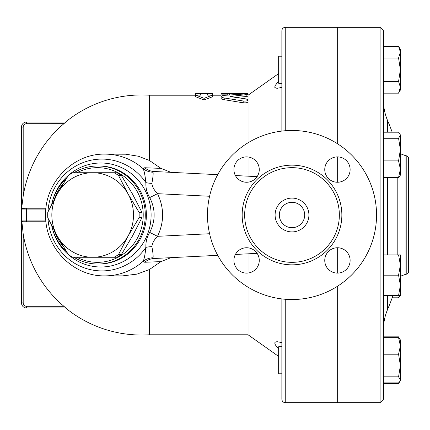 <?xml version="1.0" encoding="UTF-8"?>
<svg xmlns="http://www.w3.org/2000/svg" width="430" height="430" viewBox="0 0 430 430"><rect width="100%" height="100%" fill="white"/><g stroke="black" fill="none" stroke-linecap="round" stroke-linejoin="round"><path stroke-width="0.64" d="M376.546 215A84.533 84.533 0 0 1 249.744 288.208A84.533 84.533 0 0 1 249.744 141.792A84.533 84.533 0 0 1 376.546 215M339.351 215A47.338 47.338 0 0 1 292.013 262.338A47.338 47.338 0 0 1 244.67 215A47.338 47.338 0 0 1 292.013 167.662A47.338 47.338 0 0 1 339.351 215M324.757 169.571A12.68 12.68 0 0 1 337.442 156.891A12.68 12.68 0 0 1 350.122 169.571A12.68 12.68 0 0 1 337.442 182.25A12.68 12.68 0 0 1 324.757 169.571M337.442 247.75A12.68 12.68 0 0 1 350.122 260.429A12.68 12.68 0 0 1 337.442 273.109A12.68 12.68 0 0 1 324.757 260.429A12.68 12.68 0 0 1 337.442 247.75M259.263 260.429A12.68 12.68 0 0 1 246.583 273.109A12.68 12.68 0 0 1 233.904 260.429A12.68 12.68 0 0 1 246.583 247.75A12.68 12.68 0 0 1 259.263 260.429M246.583 182.25A12.68 12.68 0 0 1 233.904 169.571A12.68 12.68 0 0 1 246.583 156.891A12.68 12.68 0 0 1 259.263 169.571A12.68 12.68 0 0 1 246.583 182.25M337.658 141.852L337.829 141.276M337.829 159.514L337.658 158.777M337.829 143.959L337.829 27.332L380.098 27.332L380.098 402.668L337.829 402.668L337.829 286.041M337.829 182.245L337.829 156.896M337.829 273.104L337.829 247.755M304.693 215A12.68 12.68 0 0 1 285.671 225.981A12.68 12.68 0 0 1 285.671 204.019A12.68 12.68 0 0 1 304.693 215M308.917 215A16.904 16.904 0 0 1 283.558 229.642A16.904 16.904 0 0 1 283.558 200.358A16.904 16.904 0 0 1 308.917 215M65.795 122.012L26.574 122.012L65.795 122.012L63.898 123.7A119.846 119.846 0 0 0 23.193 196.096L22.102 204.83M114.02 257.269L92.67 257.269A42.269 40.828 -90 0 0 128.027 236.134L118.486 254.598A47.338 45.725 90 0 1 114.02 257.269L116.879 257.269A47.338 45.725 -90 0 0 121.346 254.598L132.402 236.134L141.943 217.671A47.338 45.725 -90 0 0 141.943 212.329L132.402 193.865L121.346 175.402A47.338 45.725 -90 0 0 116.879 172.731L114.02 172.731A47.338 45.725 90 0 1 118.486 175.402L128.027 193.865L139.078 212.329A47.338 45.725 90 0 1 139.078 217.671L128.027 236.134A42.269 40.828 -90 0 0 128.027 193.865A42.269 40.828 -90 0 0 92.67 172.731L114.02 172.731M68.365 254.598L57.314 236.134A42.269 40.828 -90 0 0 92.67 257.269L72.837 257.269A47.338 45.725 90 0 1 68.365 254.598M47.773 212.329L57.314 193.865A42.269 40.828 -90 0 0 57.314 236.134L47.773 217.671A47.338 45.725 90 0 1 47.773 212.329M72.837 172.731L92.67 172.731A42.269 40.828 -90 0 0 57.314 193.865L68.365 175.402A47.338 45.725 90 0 1 72.837 172.731M121.346 175.402L118.486 175.402M141.943 217.671L139.078 217.671M141.943 212.329L139.078 212.329M121.346 254.598L118.486 254.598M281.865 346.741L278.656 346.741L278.656 373.794L281.865 373.794M400.384 285.316L398.572 275.173L400.384 265.025L400.384 295.458L398.572 295.458L400.384 285.316L400.384 289.519M400.384 295.458L398.572 297.802L399.422 295.458M399.422 338.496L398.572 336.84L383.479 336.84M383.479 383.694L398.572 383.694L399.422 382.039M383.479 382.894L398.572 382.894L399.97 381.27L400.384 379.862L400.384 380.555L398.572 383.694M398.572 376.831L400.384 365.516L400.384 379.862L398.572 376.831L383.479 376.831M400.384 345.919L398.572 337.636L400.384 339.979L400.384 365.516L398.572 354.202L400.384 345.919M398.572 254.882L400.384 254.882L400.384 265.025L398.572 254.882L383.479 254.882M399.97 175.832L398.572 177.456L400.384 169.173L400.384 175.118L399.97 175.832M398.572 160.89L400.384 149.575L400.384 169.173L398.572 160.89L383.479 160.89M398.572 138.261L400.384 135.23L400.384 149.575L398.572 138.261L383.479 138.261M399.97 133.827L400.384 135.23L399.97 133.827L398.572 132.198L383.479 132.198M392.187 297.802L398.572 297.802M383.479 337.636L398.572 337.636M383.479 354.202L398.572 354.202M383.479 177.456L398.572 177.456M383.479 295.458L398.572 295.458M383.479 275.173L398.572 275.173M281.865 56.206L278.656 56.206L278.656 83.259L281.865 83.259M400.384 87.306L398.572 81.447L400.384 69.735L400.384 90.02L398.572 93.159L400.384 87.306M398.572 58.023L400.384 52.164L400.384 69.735L398.572 58.023L383.479 58.023M398.572 46.306L400.384 49.445L400.384 52.164L398.572 46.306L383.479 46.306M383.479 93.159L398.572 93.159M383.479 81.447L398.572 81.447M337.658 367.655L337.829 367.188M337.829 288.723L337.658 288.148M337.658 271.223L337.829 270.486M337.658 182.25L337.658 156.891M337.658 143.851L337.658 27.332L285.246 27.332C283.193 27.531 282.069 28.659 281.865 30.713L281.865 131.075M285.246 299.264L285.246 402.668L337.658 402.668L337.658 286.149M337.658 273.109L337.658 247.75M337.829 62.812L337.658 62.345M380.098 402.668L383.479 399.287L383.479 30.713L380.098 27.332M408.5 215L408.5 157.514L406.807 155.827L406.807 274.173L408.5 272.486L408.5 215M200.713 93.525L195.639 93.563L195.639 95.078L200.713 95.078L200.713 93.525L207.475 93.525L207.475 95.078L212.549 95.078L204.094 98.33L195.639 95.078L195.639 96.745L204.094 99.959L204.094 98.33M204.094 99.959L212.549 96.745L212.549 93.563L207.475 93.525M248.051 94.955L248.051 96.143L246.153 96.562L235.549 97.459M227.766 94.154L227.766 95.078L227.766 93.525L221.004 93.525L221.004 94.154L227.766 94.154L227.766 93.525L248.051 93.643L248.051 95.218L278.656 73.562M221.004 94.154L221.004 93.541M221.418 96.03L221.004 95.852M243.192 94.106L224.799 95.32L222.536 95.643L221.004 96.487L221.762 97.287L223.75 97.906L243.192 100.991C245.976 101.238 247.599 100.883 248.051 99.916L246.153 98.932L229.932 96.546L248.051 94.439C247.551 94.127 245.928 94.014 243.192 94.106M248.051 94.439L248.051 101.706C247.599 102.684 245.981 103.044 243.192 102.791L223.224 99.54L221.31 98.755L221.004 98.255M248.051 253.818L248.051 273.023M248.051 287.208L248.051 334.782L278.656 356.438M170.952 257.661L160.944 261.617L149.361 269.556L149.361 334.782L248.051 334.782M195.639 95.218L149.361 95.218L149.361 160.444L160.944 168.383L170.952 172.339M248.051 101.706L248.051 142.792M248.051 156.977L248.051 176.182M278.656 348.945L276.248 346.252L274.851 343.892L274.937 342.323L276.952 341.667L281.865 342.624M281.865 87.376L276.958 88.333L274.851 87.548L274.937 85.882L278.656 81.055M281.865 298.925L281.865 399.287C282.069 401.34 283.193 402.469 285.246 402.668M21.5 127.086L23.193 127.086A3.381 3.381 0 0 1 26.574 123.7L26.574 122.012A5.074 5.074 0 0 0 21.5 127.086L21.5 302.913A5.074 5.074 0 0 0 26.574 307.988L65.795 307.988L63.898 306.3L26.574 306.3A3.381 3.381 0 0 1 23.193 302.913L21.5 302.913A5.074 5.074 0 0 0 26.574 307.988L26.574 306.3M26.574 123.7L63.946 123.663M65.226 307.445L63.898 306.3A119.846 119.846 0 0 1 23.193 233.904L21.806 221.041M22.57 208.356L26.574 208.238L23.193 208.238A1.693 1.693 0 0 0 21.5 209.926A1.693 1.693 0 0 1 23.193 208.238M160.944 168.383L144.684 167.743L143.249 168.791A60.866 58.792 -90 0 0 104.984 154.133L125.705 154.209L138.358 156.23L149.361 160.444M149.361 269.556L136.976 274.13L122.631 275.866M45.822 220.074L21.5 220.074A1.693 1.693 0 0 0 23.193 221.762L26.574 221.762L22.924 221.74M21.5 209.926L26.574 209.926L26.574 221.762L45.983 221.762M45.983 208.238L26.574 208.238L26.574 209.926L45.822 209.926M144.684 262.257A16.904 16.254 -92.9 0 1 154.139 258.5L153.064 257.763A16.904 16.249 13.9 0 0 143.249 261.209L144.684 262.257L160.944 261.617M153.064 257.763C153.338 255.931 152.94 252.211 151.865 246.61A16.904 7.686 -2.4 0 0 145.926 247.368C145.12 254.302 144.227 258.919 143.249 261.209A60.866 58.792 -90 0 1 104.984 275.866L122.733 275.866M151.865 246.61C152.258 243.192 154.144 239.757 157.525 236.323L149.71 232.41C146.872 237.161 145.614 242.149 145.926 247.368A55.911 54.008 -90 0 1 129.15 263.267A55.911 54.008 -90 0 1 47.961 218.064M151.865 183.39A16.904 7.686 2.4 0 1 145.926 182.632C145.609 187.846 146.872 192.833 149.71 197.59L157.525 193.677C154.144 190.237 152.258 186.808 151.865 183.39C152.94 177.778 153.338 174.059 153.064 172.236A16.904 16.249 -13.9 0 1 143.249 168.791C144.222 171.065 145.114 175.682 145.926 182.632A55.911 54.008 -90 0 0 86.898 161.282A55.911 54.008 -90 0 0 47.961 211.936M153.064 172.236L154.139 171.5A16.904 16.254 92.9 0 1 144.684 167.743M149.71 197.59C155.612 209.195 155.612 220.805 149.71 232.41M154.139 258.5L217.72 255.334M235.398 254.452L257.113 253.367M257.113 176.633L235.398 175.548M217.72 174.666L154.139 171.5M51.67 225.556A49.031 47.359 -90 0 0 66.575 251.754M73.917 257.269A49.031 47.359 -90 0 0 97.922 264.031A49.031 47.359 -90 0 0 145.281 215A49.031 47.359 -90 0 0 97.922 165.969A49.031 47.359 -90 0 0 73.917 172.731M66.575 178.246A49.031 47.359 -90 0 0 51.67 204.444M54.33 199.332A47.338 45.725 90 0 1 63.323 183.529M76.889 172.731A47.338 45.725 90 0 1 143.212 215A47.338 45.725 90 0 1 76.889 257.269M63.323 246.471A47.338 45.725 90 0 1 54.33 230.668M242.165 215A49.848 49.848 0 0 0 316.937 258.167A49.848 49.848 0 0 0 316.937 171.833A49.848 49.848 0 0 0 242.165 215M383.479 329.471C383.49 322.586 384.839 315.969 387.521 309.621L387.521 295.458M387.521 254.882L387.521 177.456M387.521 132.198L387.521 120.379C384.839 114.031 383.49 107.414 383.479 100.529M397.809 177.456L397.809 254.882M400.384 276.264L405.952 274.173L405.952 155.827L406.807 155.827M229.453 93.541L229.453 94.949M244.67 93.541L244.67 94.068M227.766 93.842L227.766 95.078M246.153 94.853L246.153 96.562M224.799 98.083L224.799 99.841M230.883 96.202L230.883 96.89M243.192 100.991L243.192 102.791M285.246 130.736L285.246 27.332M23.193 196.096L23.193 127.086M23.193 302.913L23.193 233.904M209.577 233.732L157.525 236.323C164.281 222.106 164.281 207.894 157.525 193.677L209.577 196.268M52.041 227.158A52.003 50.229 -90 0 0 126.232 259.892A52.003 50.229 -90 0 0 130.827 173.252A52.003 50.229 -90 0 0 52.041 202.842M97.922 165.969L99.018 165.969A49.031 47.359 90 0 1 144.733 202.175A49.031 47.359 90 0 1 122.932 257.323A49.031 47.359 90 0 1 99.018 264.031L97.922 264.031M400.384 339.979L398.572 336.84M392.187 132.198A241.767 241.767 0 0 0 387.521 120.379M387.521 309.621A241.767 241.767 0 0 0 393.031 295.458M400.384 153.736L405.952 155.827M405.952 274.173L406.807 274.173M221.004 96.535L221.004 98.271M212.549 95.218L221.004 95.218M149.361 95.218A120.04 120.04 0 0 0 65.629 122.012M65.629 307.988A120.04 120.04 0 0 0 149.361 334.782M104.984 154.133C72.788 153.3 44.322 183.185 45.623 215.838C45.236 247.9 73.39 276.657 104.984 275.866"/></g></svg>
